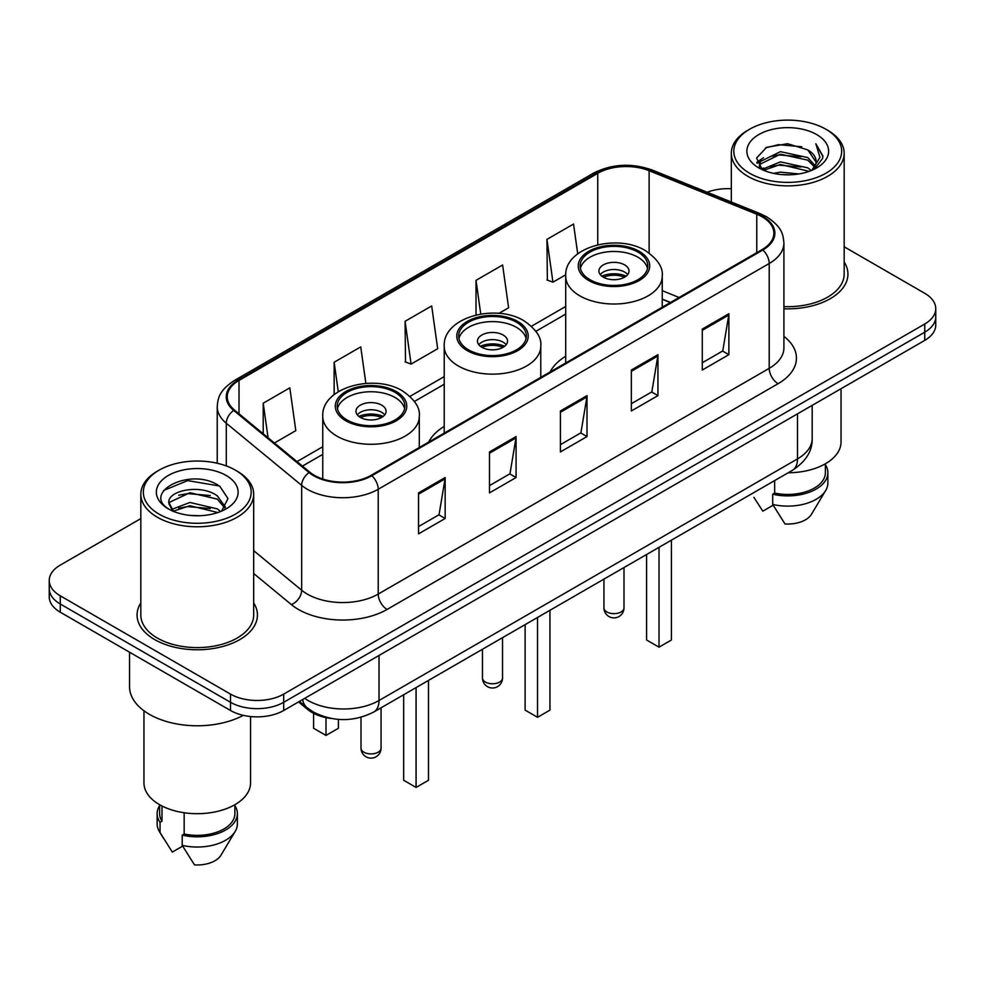 <?xml version="1.0" encoding="UTF-8"?>
<svg xmlns="http://www.w3.org/2000/svg" width="985" height="985" viewBox="0 0 985 985"><rect width="100%" height="100%" fill="white"/><g stroke="black" fill="none" stroke-linecap="round" stroke-linejoin="round"><path stroke-width="1.48" d="M444.223 426.382A66.451 38.366 0 0 0 428.647 442.105M565.698 356.25A66.451 38.366 0 0 0 550.122 371.973M670.342 302.567L662.24 299.292M331.219 718.459A37.615 21.719 180 0 1 307.874 709.631L298.529 701.923M140.83 518.602L60.27 565.107A37.615 21.719 0 0 0 49.25 580.473L49.25 596.848A37.615 21.719 0 0 0 60.27 612.202L230.502 710.493A37.615 21.719 0 0 0 283.705 710.493L924.73 340.391A37.615 21.719 0 0 0 935.75 325.038L935.75 316.838A37.615 21.719 0 0 1 924.73 332.204A37.615 21.719 0 0 0 935.75 316.838L935.75 308.65A37.615 21.719 0 0 0 924.73 293.296L844.17 246.792M49.25 580.473A37.615 21.719 0 0 0 60.27 595.827L230.502 694.105A37.615 21.719 0 0 0 283.705 694.105L283.705 702.293L924.73 332.204L283.705 702.293A37.615 21.719 0 0 1 230.502 702.293A37.615 21.719 0 0 0 283.705 702.293L283.705 710.493M60.27 595.827L60.27 604.014L230.502 702.293L60.27 604.014A37.615 21.719 0 0 1 49.25 588.661A37.615 21.719 0 0 0 60.27 604.014L60.27 612.202M140.83 602.931A60.184 34.746 0 0 0 137.063 615.022A60.184 34.746 0 0 0 154.694 639.585A60.184 34.746 0 0 0 220.283 647.12A60.184 34.746 0 0 0 257.442 615.022A60.184 34.746 0 0 0 253.674 602.931A60.184 34.746 0 0 1 257.442 615.022A60.184 34.746 0 0 1 220.283 647.12A60.184 34.746 0 0 1 154.694 639.585A60.184 34.746 0 0 1 137.063 615.022A60.184 34.746 0 0 1 140.83 602.931M762.119 216.823A40.126 23.16 180 0 1 773.878 233.199A40.126 23.16 180 0 1 762.119 249.574L371.123 475.324A40.126 23.16 180 0 1 309.881 472.234L234.516 410.092A40.126 23.16 180 0 1 227.252 396.795A40.126 23.16 180 0 1 239.01 380.419L597.747 173.311A40.126 23.16 180 0 1 649.127 170.713L756.763 214.225A40.126 23.16 180 0 1 762.119 216.823M762.833 216.404A41.124 23.751 0 0 0 757.342 213.745L649.706 170.233A41.124 23.751 0 0 0 597.033 172.892L238.296 380.013A41.124 23.751 0 0 0 233.691 410.425L309.056 472.566A41.124 23.751 0 0 0 371.825 475.73L762.833 249.993A41.124 23.751 0 0 0 762.833 216.404M418.551 492.882L418.551 533.833L445.158 518.479L445.158 477.528L418.551 492.882M418.551 526.569L439.039 514.736L445.048 478.882A10.035 5.787 -120 0 0 445.158 477.528M438.867 514.847L445.158 518.479M489.483 451.93L489.483 492.882L516.078 477.528L516.078 436.577L489.483 451.93M489.483 485.617L509.971 473.785L515.98 437.931A10.035 5.787 -120 0 0 516.078 436.577M509.787 473.896L516.078 477.528M702.28 329.076L702.28 370.028L728.875 354.674L728.875 313.723L702.28 329.076M702.28 362.763L722.768 350.931L728.765 315.077A10.035 5.787 -120 0 0 728.875 313.723M722.584 351.042L728.875 354.674M631.348 370.028L631.348 410.979L657.943 395.625L657.943 354.674L631.348 370.028M631.348 403.715L651.836 391.882L657.832 356.028A10.035 5.787 -120 0 0 657.943 354.674M651.651 391.993L657.943 395.625M560.416 410.979L560.416 451.93L587.011 436.577L587.011 395.625L560.416 410.979M560.416 444.666L580.904 432.834L586.912 396.98A10.035 5.787 -120 0 0 587.011 395.625M580.719 432.944L587.011 436.577M783.912 308.773A60.184 34.746 0 0 0 847.937 274.101A60.184 34.746 0 0 0 844.17 262.01A60.184 34.746 0 0 1 847.937 274.101A60.184 34.746 0 0 1 783.912 308.773M283.705 694.105L924.73 324.016A37.615 21.719 0 0 0 935.75 308.65M731.326 188.738A37.615 21.719 0 0 0 707.181 192.247M274.421 442.991L295.82 430.63L289.812 387.844L263.217 403.197L263.217 433.757M498.902 313.378L508.617 307.776L502.609 264.99L476.014 280.343L476.014 314.991M577.715 253.834L573.541 224.038L546.934 239.392L547.365 280.097M365.866 383.411L360.744 346.892L334.149 362.246L334.149 394.603M405.081 321.295L411.077 364.081L437.685 348.727L431.676 305.941L405.081 321.295L405.512 362M411.077 364.081L405.081 361.84M476.014 280.343L480.742 314.055M546.934 239.392L552.942 282.178L565.735 274.803M552.942 282.178L546.934 279.937M334.149 362.246L338.274 391.685M263.217 403.197L268.068 437.759M749.622 173.261A53.916 31.126 0 0 0 825.873 173.261A53.916 31.126 0 0 0 825.873 129.232L827.646 130.254A56.428 32.579 0 0 1 844.17 153.291A56.428 32.579 0 0 1 809.338 183.395A56.428 32.579 0 0 1 747.849 176.327A56.428 32.579 0 0 1 731.326 153.291A56.428 32.579 0 0 1 747.849 130.254L749.622 129.232A53.916 31.126 0 0 0 749.622 173.261M783.912 306.606A56.428 32.579 0 0 0 844.17 274.101L844.17 153.291M788.16 472.763A53.288 30.769 0 0 0 841.042 442.006L841.042 388.706M773.496 173.372L780.416 172.129L798.847 173.963M781.597 174.579L790.623 174.788M761.959 169.457L780.416 161.885L807.786 167.832L811.258 170.553M763.72 170.343L780.416 164.446L809.165 171.353M759.669 167.339L760.371 161.515L780.416 151.653L807.786 157.588L815.112 165.751M759.509 166.613L760.371 164.076L780.416 154.202L807.786 160.149L814.46 166.957M811.406 170.491A28.343 16.363 0 0 0 816.097 161.478A28.343 16.363 0 0 0 807.786 149.905L816.072 162.094M816.663 134.551A40.89 23.603 0 0 0 758.844 134.551A40.89 23.603 0 0 0 758.844 167.93A40.89 23.603 0 0 0 816.663 167.93A40.89 23.603 0 0 0 816.663 134.551M807.786 149.905L787.594 143.712L766.662 147.307L756.566 158.031L762.304 169.715M814.176 169.26L822.61 158.474L822.881 155.938L815.851 143.773L819.951 157.391L811.862 170.306M753.894 497.327L762.821 511.166L773.163 505.194M774.653 480.569L774.653 493.079A37.615 21.719 0 0 0 825.368 472.714L825.368 463.8M827.646 130.254L825.873 129.232A53.916 31.126 0 0 0 749.622 129.232M774.653 493.079L772.708 494.199L772.708 504.431L784.983 523.958A25.081 14.479 0 0 0 811.455 514.293L825.676 490.518A40.126 23.16 0 0 0 827.868 482.958L827.868 472.714A40.126 23.16 0 0 0 825.368 464.661M772.708 504.431A40.126 23.16 0 0 0 825.676 490.518M772.708 494.199A40.126 23.16 0 0 0 827.868 472.714M815.851 143.773L822.869 156.43M765.517 147.861L778.655 144.66L801.765 146.765M757.083 163.276L761.109 160.284M770.184 156.517L778.655 154.904L800.916 156.75M770.184 166.748L778.655 165.135L800.916 166.994M756.763 162.303L763.486 157.723M761.454 169.038L763.486 167.967M637.911 252.086A33.859 19.54 0 0 0 601.01 247.851A33.859 19.54 0 0 0 580.116 265.913A33.859 19.54 0 0 0 590.027 279.728A33.859 19.54 0 0 0 626.928 283.963A33.859 19.54 0 0 0 647.822 265.913A33.859 19.54 0 0 0 637.911 252.086M647.527 268.474A33.859 19.54 0 0 0 637.911 257.208A33.859 19.54 0 0 0 603.091 252.517A33.859 19.54 0 0 0 580.399 268.474M646.591 554.506L646.591 640.004L659.014 647.17L671.425 640.004L671.425 540.162M659.014 647.17L659.014 547.328M624.613 264.879A15.046 8.693 0 0 0 608.213 263.007A15.046 8.693 0 0 0 598.917 271.023A15.046 8.693 0 0 0 603.325 277.167A15.046 8.693 0 0 0 619.725 279.05A15.046 8.693 0 0 0 629.021 271.023A15.046 8.693 0 0 0 624.613 264.879M627.679 274.606A15.046 8.693 0 0 0 624.613 272.057A15.046 8.693 0 0 0 600.259 274.606M601.81 276.145A20.057 11.586 180 0 1 625.241 275.775L625.241 276.785M603.46 277.241A17.558 10.133 180 0 1 623.431 276.822L625.241 275.775M623.136 277.918L623.431 276.822M159.127 514.17A53.916 31.126 0 0 0 235.378 514.17A53.916 31.126 0 0 0 235.378 470.153L237.151 471.175A56.428 32.579 0 0 1 253.674 494.211A56.428 32.579 0 0 1 218.842 524.303A56.428 32.579 0 0 1 157.354 517.248A56.428 32.579 0 0 1 140.83 494.211A56.428 32.579 0 0 1 157.354 471.175L159.127 470.153A53.916 31.126 0 0 0 159.127 514.17M140.83 494.211L140.83 615.022A56.428 32.579 0 0 0 157.354 638.058A56.428 32.579 0 0 0 218.842 645.113A56.428 32.579 0 0 0 253.674 615.022L253.674 494.211M129.54 652.205L129.54 686.68A67.706 39.092 0 0 0 149.375 714.322A67.706 39.092 0 0 0 243.32 715.344M143.958 710.801L143.958 782.927A53.288 30.769 0 0 0 159.57 804.683A53.288 30.769 0 0 0 217.648 811.345A53.288 30.769 0 0 0 250.547 782.927L250.547 716.514M190.4 515.438L199.955 515.721M171.661 509.442L189.92 502.473L217.291 508.876L220.615 511.535M173.335 511.19L189.92 505.724L217.894 512.545M168.903 502.572L173.594 511.412M168.964 503.446C165.911 490.825 200.497 483.327 217.291 495.874L225.442 507.127M169.088 504.234L169.876 502.128L189.92 492.722L217.291 499.124L224.802 507.964M221.576 511.141L227.978 498.558L219.877 486.356C191.201 465.733 140.215 492.906 169.654 509.565L169.802 509.651M226.156 475.472A40.89 23.603 0 0 0 168.337 475.472A40.89 23.603 0 0 0 168.337 508.851A40.89 23.603 0 0 0 226.156 508.851A40.89 23.603 0 0 0 226.156 475.472M159.632 804.72L159.632 813.635A37.615 21.719 0 0 0 161.983 821.195L161.983 805.989M159.632 805.57A40.126 23.16 0 0 0 157.132 813.635L157.132 823.879A40.126 23.16 0 0 0 159.324 831.438A40.126 23.16 0 0 0 160.05 832.559L172.326 852.087L182.668 846.115M160.05 832.559L160.05 822.315L161.983 821.195M157.132 813.635A40.126 23.16 0 0 0 160.05 822.315M172.929 511.437L169.026 503.914M184.158 812.748L184.158 834A37.615 21.719 0 0 0 234.873 813.635L234.873 804.72M237.151 471.175L235.378 470.153A53.916 31.126 0 0 0 159.127 470.153M184.158 834L182.213 835.12L182.213 845.352L194.488 864.879A25.081 14.479 0 0 0 220.96 855.214L235.181 831.438A40.126 23.16 0 0 0 237.373 823.879L237.373 813.635A40.126 23.16 0 0 0 234.873 805.57M182.213 845.352A40.126 23.16 0 0 0 235.181 831.438M182.213 835.12A40.126 23.16 0 0 0 237.373 813.635M163.682 490.456L187.679 480.606L219.323 485.974M178.679 495.233L187.679 493.608L210.273 495.541M178.679 508.235L187.679 506.61L210.273 508.543M516.435 322.218A33.859 19.54 0 0 0 479.547 317.983A33.859 19.54 0 0 0 458.641 336.033A33.859 19.54 0 0 0 468.565 349.86A33.859 19.54 0 0 0 505.453 354.095A33.859 19.54 0 0 0 526.359 336.033A33.859 19.54 0 0 0 516.435 322.218M526.064 338.594A33.859 19.54 0 0 0 516.435 327.34A33.859 19.54 0 0 0 481.628 322.649A33.859 19.54 0 0 0 458.936 338.594M525.128 624.625L525.128 710.136L537.539 717.302L549.95 710.136L549.95 610.294M537.539 717.302L537.539 617.46M503.138 335.011A15.046 8.693 0 0 0 486.738 333.127A15.046 8.693 0 0 0 477.454 341.155A15.046 8.693 0 0 0 481.862 347.299A15.046 8.693 0 0 0 498.262 349.183A15.046 8.693 0 0 0 507.546 341.155A15.046 8.693 0 0 0 503.138 335.011M506.204 344.738A15.046 8.693 0 0 0 503.138 342.177A15.046 8.693 0 0 0 478.796 344.738M480.348 346.277A20.057 11.586 180 0 1 503.778 345.907L503.778 346.905M481.985 347.373A17.558 10.133 180 0 1 501.968 346.954L503.778 345.907M501.673 348.05L501.968 346.954M394.973 392.35A33.859 19.54 0 0 0 358.072 388.115A33.859 19.54 0 0 0 337.178 406.165A33.859 19.54 0 0 0 347.089 419.992A33.859 19.54 0 0 0 383.99 424.227A33.859 19.54 0 0 0 404.884 406.165A33.859 19.54 0 0 0 394.973 392.35M404.601 408.726A33.859 19.54 0 0 0 394.973 397.46A33.859 19.54 0 0 0 360.153 392.781A33.859 19.54 0 0 0 337.473 408.726M403.665 694.757L403.665 780.268L416.076 787.434L428.487 780.268L428.487 680.426M416.076 787.434L416.076 687.592M313.575 713.349L313.575 728.26L325.986 735.426L338.409 728.26L338.409 719.395M325.986 735.426L325.986 717.622M381.675 405.143A15.046 8.693 0 0 0 365.275 403.259A15.046 8.693 0 0 0 355.979 411.287A15.046 8.693 0 0 0 360.387 417.431A15.046 8.693 0 0 0 376.787 419.315A15.046 8.693 0 0 0 386.083 411.287A15.046 8.693 0 0 0 381.675 405.143M384.741 414.87A15.046 8.693 0 0 0 381.675 412.309A15.046 8.693 0 0 0 357.321 414.87M358.872 416.409A20.057 11.586 180 0 1 382.303 416.039L382.303 417.037M360.522 417.505A17.558 10.133 180 0 1 380.493 417.086L382.303 416.039M380.198 418.169L380.493 417.086M307.874 708.35L307.874 709.631M304.71 698.353A50.161 28.959 0 0 0 308.083 700.507A50.161 28.959 0 0 0 379.016 700.507L797.505 458.899A50.161 28.959 0 0 0 812.194 438.423C812.563 450.859 805.927 461.522 792.309 470.374L373.82 711.983A25.081 14.479 60 0 0 379.016 700.507L379.016 655.456M797.505 413.848L797.505 458.899A25.081 14.479 60 0 1 792.309 470.374M302.678 699.535A25.081 16.77 129.5 0 0 307.049 707.686L299.428 701.406M924.73 340.391L924.73 324.016M230.502 710.493L230.502 694.105M783.912 336.39A62.695 36.199 180 0 1 778.088 383.694L387.08 609.444A12.534 7.24 60 0 1 378.215 594.078L769.223 368.341A50.161 28.959 0 0 0 783.912 347.865L783.912 243.024A50.161 28.959 180 0 1 769.223 263.5A12.534 7.24 -120 0 0 762.833 249.993M387.08 609.444A62.695 36.199 180 0 1 298.418 609.444A62.695 36.199 180 0 1 291.388 604.605L253.674 573.504M309.056 472.566A12.534 8.385 129.5 0 0 301.669 485.383L301.669 590.212A50.161 28.959 0 0 0 307.283 594.078A50.161 28.959 0 0 0 378.215 594.078L378.215 489.25A50.161 28.959 180 0 1 301.669 485.383L226.291 423.242A50.161 28.959 180 0 1 217.229 406.633L217.229 463.245M783.912 243.024C783.1 234.405 782.299 227.239 766.625 216.811L760.026 213.61A12.534 5.873 112 0 0 757.342 213.745M760.026 213.61L652.39 170.097C631.619 162.747 611.907 163.818 593.253 173.298A12.534 7.24 60 0 1 597.033 172.892M238.296 380.013A12.534 7.24 -120 0 0 234.516 380.419C219.31 390.38 217.919 397.891 217.229 406.633M233.691 410.425A12.534 8.385 129.5 0 0 226.291 423.242L226.291 465.942M652.39 170.097A12.534 5.873 112 0 0 649.706 170.233M371.825 475.73A12.534 7.24 60 0 1 378.215 489.25L769.223 263.5L769.223 368.341A12.534 7.24 60 0 0 778.088 383.694M253.674 550.652L301.669 590.212A12.534 8.385 -50.5 0 1 291.388 604.605M239.01 380.419L239.01 413.798M756.763 214.225L756.763 252.677M649.127 170.713L649.127 253.034M679.121 297.495L662.24 290.673M597.747 173.311L597.747 244.797M565.698 306.47L531.444 326.257M444.223 376.602L409.969 396.376M322.76 446.734L297.002 461.608M560.416 412.272L586.912 396.98M631.348 371.32L657.832 356.028M702.28 330.369L728.765 315.077M489.483 453.223L515.98 437.931M418.551 494.175L445.048 478.882M588.698 280.503A35.731 20.636 0 0 0 639.24 280.503A35.731 20.636 0 0 0 639.24 251.323A35.731 20.636 0 0 0 588.698 251.323A35.731 20.636 0 0 0 588.698 280.503M662.24 307.246L662.24 276.145A48.277 27.875 180 0 1 632.444 301.89A48.277 27.875 180 0 1 579.833 295.857A48.277 27.875 180 0 1 565.698 276.145L565.698 362.985M606.871 611.956A10.035 5.787 180 0 1 603.94 607.856A10.035 10.035 0 0 0 618.986 616.548A10.035 10.035 0 0 0 623.997 607.856A10.035 5.787 180 0 1 621.067 611.956A10.035 5.787 180 0 1 606.871 611.956M467.235 350.623A35.731 20.636 0 0 0 517.765 350.623A35.731 20.636 0 0 0 517.765 321.455A35.731 20.636 0 0 0 467.235 321.455A35.731 20.636 0 0 0 467.235 350.623M540.777 377.378L540.777 346.277A48.277 27.875 180 0 1 510.969 372.022A48.277 27.875 180 0 1 458.37 365.989A48.277 27.875 180 0 1 444.223 346.277L444.223 433.117M485.408 682.076A10.035 5.787 180 0 1 482.465 677.988A10.035 10.035 0 0 0 497.511 686.668A10.035 10.035 0 0 0 502.535 677.988A10.035 5.787 180 0 1 499.592 682.076A10.035 5.787 180 0 1 485.408 682.076M345.76 420.755A35.731 20.636 0 0 0 396.302 420.755A35.731 20.636 0 0 0 396.302 391.574A35.731 20.636 0 0 0 345.76 391.574A35.731 20.636 0 0 0 345.76 420.755M419.302 447.498L419.302 416.409A48.277 27.875 180 0 1 389.506 442.154A48.277 27.875 180 0 1 336.895 436.109A48.277 27.875 180 0 1 322.76 416.409L322.76 479.03M363.933 752.208A10.035 5.787 180 0 1 361.002 748.12A10.035 10.035 0 0 0 376.048 756.8A10.035 10.035 0 0 0 381.06 748.12A10.035 5.787 180 0 1 378.129 752.208A10.035 5.787 180 0 1 363.933 752.208M373.82 711.983C353.64 722.128 333.459 722.128 313.279 711.983L307.049 707.686M812.194 438.423L812.194 405.364M593.253 173.298L234.516 380.419M565.698 314.104L535.877 331.317M444.223 384.236L414.414 401.449M322.76 454.368L302.444 466.102M670.526 302.457L662.24 299.108M759.398 167.044L759.398 165.332M731.326 202.011L731.326 153.291M662.24 276.145C663.299 267.649 657.721 259.166 645.507 250.695C617.041 233.088 564.023 247.21 565.698 276.145M623.997 567.545L623.997 607.856M603.94 579.131L603.94 607.856M163.399 838.247L159.324 831.438M540.777 346.277C541.836 337.781 536.259 329.298 524.032 320.827C495.578 303.22 442.548 317.342 444.223 346.277M502.535 637.677L502.535 677.988M482.465 649.263L482.465 677.988M419.302 416.409C420.361 407.901 414.784 399.43 402.569 390.959C374.115 373.34 321.085 387.474 322.76 416.409M381.06 707.809L381.06 748.12M361.002 717.277L361.002 748.12"/></g></svg>
